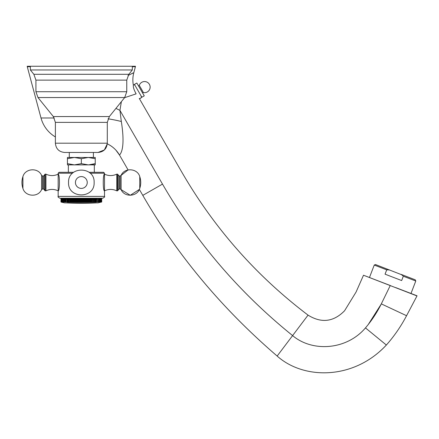 <?xml version="1.0" encoding="UTF-8"?>
<svg xmlns="http://www.w3.org/2000/svg" width="439" height="439" viewBox="0 0 439 439"><rect width="100%" height="100%" fill="white"/><g stroke="black" fill="none" stroke-linecap="round" stroke-linejoin="round"><path stroke-width="0.66" d="M101.447 198.252L101.656 201.956L101.228 202.187L101.711 201.956L101.711 198.252L102.655 198.252L60.022 198.252C58.266 197.402 57.646 196.782 58.167 196.398L58.167 174.151C59.847 173.674 59.847 191.316 58.167 190.833C54.09 188.951 50.013 188.951 45.93 190.833L45.93 174.151C50.013 176.039 54.09 176.039 58.167 174.151L58.167 173.224L59.095 172.297L73.615 172.297M100.871 201.956L101.2 201.956L101.2 198.252L100.871 198.252L100.871 201.956L100.29 202.187L100.586 201.956L100.586 198.252L99.982 198.252L99.982 201.956L99.368 202.187L99.587 198.252L98.984 198.252L98.984 201.956L98.797 198.252M98.1 198.252L98.303 201.956L98.1 198.252M97.337 198.252L97.562 201.956L97.337 198.252L96.514 198.252L96.514 201.956L95.867 202.187L95.889 198.252L94.978 198.252L94.978 202.187L94.961 198.252L92.953 198.252L92.953 201.956L92.651 201.956L92.651 198.252L91.877 198.252L91.877 201.956L91.559 201.956L91.559 198.252L90.939 198.252L90.939 202.187L90.758 198.252M89.825 198.252L89.825 202.187L90.434 201.956L90.434 198.252L88.673 198.252L88.673 202.187L88.415 198.252L87.498 198.252L87.498 202.187L87.202 201.956L87.202 198.252L86.296 198.252L86.296 202.187L85.967 201.956L85.967 198.252L85.073 198.252L85.073 202.187L84.711 201.956L84.711 198.252M84.348 198.252L84.348 201.956L83.838 202.187L83.838 198.252L83.437 198.252L83.437 201.956L83.075 201.956L83.075 198.252L81.797 198.252L81.797 201.956L81.341 202.187L80.518 201.956L80.518 198.252L81.341 198.252L81.341 202.187M80.518 198.252L80.09 198.252L80.09 202.187L79.239 201.956L79.239 198.252L79.602 198.252L79.602 201.956M79.239 198.252L77.604 198.252L77.604 202.187L76.715 201.956L76.715 198.252L77.066 198.252L77.066 201.956M76.715 198.252L74.262 198.252L74.004 202.187L73.072 201.956L73.072 198.252L74.004 198.252L74.004 202.187M73.072 198.252L70.663 198.252L70.663 202.187L69.724 201.956L69.724 198.252M69.724 201.956L69.625 198.252L67.699 198.252L67.699 202.187L66.794 201.956L66.794 198.252L66.163 198.252L65.921 201.956L65.921 198.252M65.921 201.956L65.115 201.956L65.115 198.252L63.88 198.252L63.88 201.956L63.693 198.252L63.09 198.252L63.309 202.187L62.552 201.956L62.552 198.252M62.091 198.252L62.217 201.956L62.091 198.252L61.811 198.252L61.707 201.956L61.707 198.252M61.4 198.252L61.476 201.956L61.4 198.252M61.169 198.252L61.23 201.956L61.169 198.252M61.021 198.252L61.054 201.956L61.021 198.252M60.022 198.252C58.266 197.402 57.646 196.782 58.167 196.398L104.509 196.398L104.509 190.833C108.587 188.951 112.669 188.951 116.747 190.833L116.747 174.151C112.669 176.039 108.587 176.039 104.509 174.151L104.509 190.833C102.83 191.316 102.83 173.674 104.509 174.151L104.509 173.224L90.154 173.224M103.582 172.297L104.509 173.224L103.582 172.297L89.062 172.297M92.711 164.362L95.241 163.643L95.241 164.883L67.436 164.883L67.436 157.469L74.389 157.469L67.436 158.709M95.241 164.883L95.241 157.469L74.389 157.469L81.341 158.709L81.341 163.643L74.389 164.883L67.436 163.643M95.241 163.643L88.645 164.877M91.806 164.548L92.415 164.427M88.288 164.883L81.341 163.643M95.241 158.709L88.288 157.469L81.341 158.709M64.654 152.465C59.024 151.916 55.934 148.821 55.385 143.196L107.292 143.196C106.743 148.821 103.653 151.916 98.023 152.465L64.654 152.465C59.024 151.916 55.934 148.821 55.385 143.196L55.385 122.371L107.292 122.371L109.349 116.549L124.698 97.546L37.979 97.546L35.921 91.724L35.921 80.134L126.756 80.134L128.814 74.306L132.315 69.971L132.315 66.262L135.464 66.262A1.855 1.855 90 0 1 135.399 66.744L133.807 72.693L128.001 75.497M132.315 69.971L30.362 69.971L30.362 66.262L132.315 66.262M45.096 174.151L45.096 190.833L44.635 190.372L44.635 174.618L45.096 174.151L45.93 174.151C50.013 176.039 54.09 176.039 58.167 174.151M117.581 190.833L117.581 174.151L118.042 174.618L118.042 190.372L117.581 190.833L116.747 190.833C112.669 188.951 108.587 188.951 104.509 190.833M60.955 201.956L60.955 198.252L60.955 201.956L61.449 202.187L61.021 201.956M62.091 201.956L61.811 201.956M62.552 201.956L62.217 201.956M62.7 201.956L62.7 198.252M63.693 201.956L63.09 201.956M63.254 201.956L63.254 198.252M65.115 201.956L63.88 201.956M64.374 201.956L64.374 198.252M64.577 201.956L64.577 198.252M65.34 201.956L65.34 198.252M66.794 201.956L66.163 201.956M67.052 201.956L67.052 198.252M68.638 198.252L68.638 202.187L67.716 201.956L67.716 198.252M67.99 201.956L67.99 198.252M69.625 202.187L68.698 201.956L68.698 198.252M68.983 201.956L68.983 198.252M70.026 201.956L70.026 198.252M71.738 198.252L71.738 202.187L70.8 201.956L70.8 198.252M71.118 201.956L71.118 198.252M72.852 198.252L72.852 202.187L71.919 201.956L71.919 198.252M72.243 201.956L72.243 198.252M73.406 201.956L73.406 198.252M75.179 198.252L75.179 202.187L74.262 201.956M74.603 201.956L74.603 198.252M76.381 198.252L76.381 202.187L75.475 201.956L75.475 198.252M75.475 201.956L75.179 202.187M75.826 201.956L75.826 198.252M76.715 201.956L76.381 202.187M78.839 198.252L78.839 202.187L77.966 201.956L77.966 198.252M77.966 201.956L77.604 202.187M78.329 201.956L78.329 198.252M79.239 201.956L78.839 202.187M80.518 201.956L80.09 202.187M80.88 201.956L80.88 198.252M81.797 201.956L82.159 201.956L82.159 198.252M82.592 198.252L82.592 202.187L82.159 201.956M83.075 201.956L82.592 202.187M83.838 202.187L83.437 201.956M84.348 201.956L84.711 201.956M85.073 202.187L85.61 201.956L85.61 198.252M85.61 201.956L85.967 201.956M86.296 202.187L86.851 201.956L86.851 198.252M86.851 201.956L87.202 201.956M87.498 202.187L88.074 201.956L88.074 198.252M88.074 201.956L88.415 201.956M88.673 202.187L89.271 201.956L89.271 198.252M89.271 201.956L89.605 201.956L89.605 198.252M90.434 201.956L90.758 201.956M91.559 201.956L90.939 202.187M92.014 198.252L91.877 201.956M92.651 201.956L92.014 202.187M93.052 198.252L92.953 201.956M93.052 202.187L93.694 201.956L93.694 198.252M93.694 201.956L93.979 201.956L93.979 198.252M94.039 198.252L93.979 201.956M94.039 202.187L94.687 201.956L94.687 198.252M94.687 201.956L94.961 201.956M94.978 202.187L95.631 201.956L95.631 198.252M96.514 201.956L96.756 198.252M97.337 201.956L96.756 201.956M98.1 201.956L97.562 201.956M98.797 201.956L98.303 201.956M99.423 198.252L99.423 201.956L98.984 201.956M99.982 201.956L100.125 198.252M100.46 198.252L100.46 201.956L100.125 201.956M100.97 201.956L100.97 198.252M101.2 201.956L101.277 198.252M101.656 201.956L101.656 198.252M101.711 201.956L101.727 198.252M98.023 202.884L101.727 201.956L98.023 202.884L64.654 202.884L61.411 202.187L64.654 202.884M65.954 202.884A319.449 319.449 0 0 0 96.723 202.884M69.291 152.465L69.291 157.469L67.436 157.469M30.362 66.744L27.278 66.744A1.855 1.855 -90 0 1 27.213 66.262L30.362 66.262M131.909 73.516L132.858 73.093M27.278 66.744L41.008 117.981A31.515 31.515 0 0 0 55.385 136.941M133.807 72.693A27.805 27.805 17.4 0 0 133.302 84.853L133.335 85.797C133.226 87.542 134.158 90.231 136.128 93.858L124.572 97.699M121.378 101.656L119.929 110.37L121.318 121.488C126.18 152.179 118.991 154.852 119.529 155.093L128.089 169.92L121.104 175.381L121.104 189.61L120.105 188.984L120.105 176.006L121.104 175.381C124.478 167.369 137.445 168.203 139.761 176.588L139.761 188.402C137.445 196.782 124.478 197.621 121.104 189.61L130.284 195.284L139.355 189.428L142.79 195.377C177.202 255.043 221.991 308.606 277.157 356.056C303.673 379.85 353.763 380.119 386.358 345.032C394.249 336.109 400.983 326.336 406.563 315.712L416.99 295.941L416.704 295.831M402.782 275.741L401.153 274.397L415.25 279.813L415.782 281.015L403.315 276.224L401.652 280.548L385.052 274.172L386.715 269.848L374.253 265.057L369.462 277.514L363.508 275.226L356.067 292.05L344.571 310.774C333.558 321.957 321.386 323.406 308.052 315.131C256.535 276.076 214.561 228.587 182.119 172.67L139.262 98.435C140.892 98.654 141.523 97.848 141.149 96.026A1.652 1.652 0 0 1 140.546 98.281M133.302 84.853A1.652 1.652 0 0 1 135.141 85.621L135.141 85.621M136.128 93.858C140.195 99.916 140.195 99.916 136.128 93.858M98.023 152.465L104.35 149.968L107.27 143.827A27.805 27.805 -22.4 0 1 119.529 155.093L115.962 150.22M108.005 118.804A27.805 5.027 -168.1 0 1 121.318 121.488M115.934 108.395L119.929 110.37L162.452 184.023C196.145 242.218 239.529 292.742 292.604 335.594L277.157 356.056M292.604 335.594L308.046 315.136L292.604 335.594C312.321 352.336 346.58 350.146 365.467 327.906L386.358 345.032M365.467 327.906C371.718 320.563 377.002 312.557 381.315 303.881L406.563 315.712M381.315 303.881L390.271 285.509L363.508 275.226L416.99 295.941A1.855 1.855 -69 0 0 417.05 295.798L395.769 287.622M415.903 295.513L415.245 295.255M414.789 295.074L414.317 294.893M414.004 294.767L413.522 294.574M412.117 294.026L410.975 293.576M415.782 281.015L410.992 293.471M374.253 265.057L375.449 264.525L401.515 274.682M389.547 269.941L386.732 269.848M141.852 97.249L134.438 84.403L136.847 83.015L144.261 95.856L141.852 97.249M142.834 93.386A0.554 0.554 0 0 1 143.427 92.563L139.284 85.38A0.554 0.554 0 0 1 138.274 85.484M139.284 85.38A5.559 5.559 0 0 1 149.386 84.337A5.559 5.559 0 0 1 143.427 92.563M72.523 173.224L58.167 173.224L59.095 172.297M55.385 122.371L53.328 116.549L109.349 116.549M124.698 97.546L126.756 91.724L35.921 91.724M35.921 80.134L33.863 74.306L128.814 74.306M75.431 182.492A5.91 5.91 0 0 1 81.341 176.588A5.91 5.91 0 0 1 87.246 182.492A5.91 5.91 0 0 1 81.341 188.402A5.91 5.91 0 0 1 75.431 182.492M44.635 190.092L43.521 188.984L43.521 176.006L44.635 174.892M42.578 182.492L42.578 176.006L41.573 175.381L41.573 189.61L42.578 188.984L42.578 182.492M41.573 189.61C38.198 197.621 25.232 196.782 22.916 188.402A18.537 18.537 0 0 1 22.916 176.588C25.232 168.203 38.198 167.369 41.573 175.381C38.198 167.369 25.232 168.203 22.916 176.588L22.916 188.402C25.232 196.782 38.198 197.621 41.573 189.61L42.578 188.984L43.521 188.984M118.042 174.892L119.156 176.006L119.156 188.984L118.042 190.092M135.399 66.744L132.315 66.744M41.008 117.981L54.282 117.981M162.496 184.095L142.79 195.377M368.063 324.816L381.156 304.2M104.509 196.398C105.042 196.76 104.427 197.374 102.655 198.252C104.427 197.374 105.042 196.76 104.509 196.398M68.363 172.297L68.363 164.883M94.314 172.297L94.314 164.883M107.292 143.196L107.292 122.371M53.328 116.549L37.979 97.546M126.756 91.724L126.756 80.134M33.863 74.306L30.362 69.971M93.386 157.469L93.386 152.465M68.55 182.492C67.76 165.991 94.923 165.997 94.127 182.492C94.917 198.999 67.754 198.993 68.55 182.492M45.096 190.833L45.93 190.833C50.013 188.951 54.09 188.951 58.167 190.833M43.521 176.006L42.578 176.006M117.581 174.151L116.747 174.151C112.669 176.039 108.587 176.039 104.509 174.151M119.156 176.006L120.105 176.006L121.104 175.381M119.156 188.984L120.105 188.984M139.761 188.402A18.537 18.537 0 0 0 139.761 176.588M119.529 155.093L116.242 150.533"/></g></svg>
